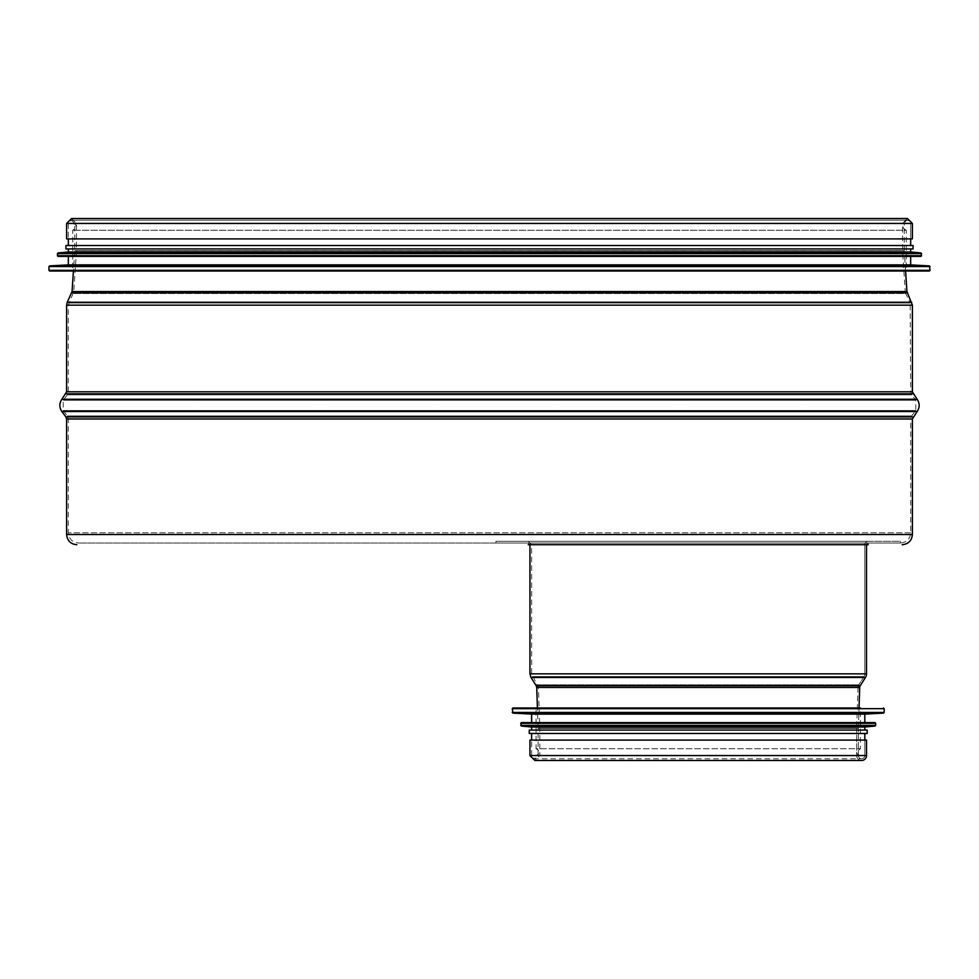 <?xml version="1.0" encoding="UTF-8"?>
<svg xmlns="http://www.w3.org/2000/svg" width="979" height="979" viewBox="0 0 979 979"><rect width="100%" height="100%" fill="white"/><g stroke="black" fill="none" stroke-linecap="round" stroke-linejoin="round"><path stroke-width="0.73" stroke-dasharray="4.89 3.67" d="M866.513 544.716A1.701 1.701 0 0 1 868.202 543.015A1.701 1.701 90 0 0 866.513 544.716L529.933 544.716L866.513 544.716M868.202 541.314A3.402 3.402 0 0 0 864.812 544.716A3.402 3.402 -90 0 1 868.202 541.314L900.484 541.314L900.484 543.015L495.961 543.015L900.484 543.015L900.484 541.314L495.961 541.314L868.202 541.314M864.812 544.716L864.812 673.846L864.812 544.716L531.634 544.716L864.812 544.716M864.812 673.846A5.103 5.103 0 0 1 864.016 676.562A5.103 5.103 90 0 0 864.812 673.846L531.634 673.846L864.812 673.846M864.016 676.562L858.803 684.823L864.016 676.562L532.429 676.562L864.016 676.562M858.803 684.823A5.103 5.103 0 0 0 858.008 687.38A5.103 5.103 -90 0 1 858.803 684.823L537.642 684.823L858.803 684.823M858.35 728.352L859.024 707.988L858.35 728.352A1.701 1.701 90 0 0 858.35 728.413A1.701 1.701 0 0 1 858.35 728.352L538.095 728.352L858.35 728.352M858.008 687.38L856.649 728.29L858.008 687.38L538.426 687.38L858.008 687.38M856.649 728.29A3.402 3.402 0 0 0 856.649 728.413A3.402 3.402 -90 0 1 856.649 728.29L539.784 728.29L856.649 728.29M858.35 755.568L858.35 728.413L858.35 755.568A3.231 3.231 90 0 0 861.581 758.786A3.231 3.231 0 0 1 858.35 755.568L538.095 755.568L858.35 755.568M856.649 728.413L856.649 755.568L856.649 728.413L539.796 728.413L856.649 728.413M864.812 755.568A3.231 3.231 0 0 1 861.581 758.786A3.231 3.231 90 0 0 864.812 755.568L864.812 740.1L864.812 755.568L531.634 755.568L864.812 755.568L531.634 755.568L864.812 755.568L864.812 740.1L866.513 740.1L531.634 740.1L864.812 740.1M856.649 755.568A4.932 4.932 0 0 0 861.581 760.487A4.932 4.932 -90 0 1 856.649 755.568L539.796 755.568L856.649 755.568M529.933 740.1L866.513 740.1M536.051 707.988L860.394 707.988L536.051 707.988L536.051 748.764L860.394 748.764L536.051 748.764C540.432 751.028 540.432 753.292 536.051 755.568L860.394 755.568L536.051 755.568M512.947 707.988L860.394 707.988L860.394 748.764C855.866 752.08 855.866 754.344 860.394 755.568M531.634 714.107L864.812 714.107M531.634 722.6L521.44 722.6M531.634 727.018L864.812 727.018M531.634 730.077L864.812 730.077L531.634 730.077M529.26 730.077L864.812 730.077M529.26 733.479L867.186 733.479M531.634 733.479L864.812 733.479L531.634 733.479M531.634 755.568L531.634 740.1L531.634 755.568L534.864 758.786L861.581 758.786L534.864 758.786L538.095 755.568L538.095 728.413L858.35 728.413L538.095 728.413L537.41 707.988M529.933 544.716L528.232 543.015L868.202 543.015L528.232 543.015L528.232 544.716L868.202 544.716L528.232 544.716L868.202 544.716L868.202 543.015M900.484 543.015L78.516 543.015L900.484 543.015C906.676 542.415 910.078 539.013 910.678 532.821L910.678 418.988L68.322 418.988L910.678 418.988L911.706 415.928L915.781 410.495L915.781 400.301L63.219 400.301L915.781 400.301L911.706 394.867L67.294 394.867L911.706 394.867L910.678 391.808L910.189 302.988L68.811 302.988L910.189 302.988L905.722 293.516L73.278 293.516L905.722 293.516L905.245 291.681L73.755 291.681L905.245 291.681L902.528 250.673L76.472 250.673L902.528 250.673L902.528 223.432L76.472 223.432L902.528 223.432L907.447 218.513M910.678 223.432L68.322 223.432L910.678 223.432L68.322 223.432L910.678 223.432L910.678 238.9L68.322 238.9L910.678 238.9L910.678 223.432C908.524 219.272 906.383 219.272 904.229 223.432L74.771 223.432L904.229 223.432L904.229 250.624L74.771 250.624L904.229 250.624L905.575 271.012M912.379 238.9L66.621 238.9M906.26 271.012L72.74 271.012L906.26 271.012L906.26 230.236L72.74 230.236L906.26 230.236C901.879 227.972 901.879 225.708 906.26 223.432L72.74 223.432L906.26 223.432M929.365 271.012L49.635 271.012M910.678 264.893L68.322 264.893M910.678 256.4L68.322 256.4L910.678 256.4M920.872 256.4L58.128 256.4M910.678 251.982L68.322 251.982M910.678 248.923L68.322 248.923L910.678 248.923M913.064 248.923L68.322 248.923M913.064 245.521L68.322 245.521M529.933 755.568L866.513 755.568M529.933 673.846L866.513 673.846M530.985 677.468L865.46 677.468M536.211 685.728L860.235 685.728M536.737 687.429L859.709 687.429M512.262 708.674L884.172 708.674M512.262 712.443L884.172 712.443M512.91 713.116L883.535 713.116M520.767 723.285L875.679 723.285M520.767 725.378L875.679 725.378M521.379 726.063L875.067 726.063M910.678 532.821L68.322 532.821L910.678 532.821M66.621 534.522L912.379 534.522M912.379 418.988L66.621 418.988M912.379 223.432L66.621 223.432M910.678 305.154L68.322 305.154L910.678 305.154M910.678 391.808L68.322 391.808L910.678 391.808M915.781 410.495L63.219 410.495L915.781 410.495M911.706 415.928L67.294 415.928L911.706 415.928M913.064 416.956L65.936 416.956M917.139 411.51L61.861 411.51M917.139 399.285L61.861 399.285M913.064 393.852L65.936 393.852M912.379 391.808L66.621 391.808M912.379 305.154L66.621 305.154M911.73 302.254L67.27 302.254M907.264 292.794L71.736 292.794M906.946 291.571L72.054 291.571M930.05 270.326L48.95 270.326M930.05 266.557L48.95 266.557M929.401 265.884L49.599 265.884M921.557 255.715L57.443 255.715M921.557 253.622L57.443 253.622M920.933 252.937L58.067 252.937M528.232 541.314L531.634 544.716L531.634 673.846L538.426 687.38L539.796 728.413L539.796 755.568L534.864 760.487L861.581 760.487M495.961 541.314L495.961 543.015M71.553 218.513L76.472 223.432L76.472 250.673L73.755 291.681L68.322 305.154L68.322 391.808L67.294 394.867L63.219 400.301L63.219 410.495L67.294 415.928L68.322 418.988L68.322 532.821C68.922 539.013 72.324 542.415 78.516 543.015M68.322 223.432L68.322 238.9L68.322 223.432L71.553 220.214L74.771 223.432L74.771 250.624L73.425 271.012M907.447 220.214L71.553 220.214L907.447 220.214M72.74 223.432C77.268 224.656 77.268 226.92 72.74 230.236L72.74 271.012"/><path stroke-width="1.47" d="M866.513 673.846L866.513 544.716L866.513 673.846A6.792 6.792 -90 0 1 865.46 677.468A6.792 6.792 0 0 0 866.513 673.846L529.933 673.846L529.933 544.716M860.235 685.728L865.46 677.468L860.235 685.728A3.402 3.402 90 0 0 859.709 687.429A3.402 3.402 0 0 1 860.235 685.728L536.211 685.728L530.985 677.468L529.933 673.846M859.024 707.988L859.709 687.429L859.024 707.988M861.581 760.487A4.932 4.932 0 0 0 866.513 755.568A4.932 4.932 -90 0 1 861.581 760.487L534.864 760.487L529.933 755.568L866.513 755.568L866.513 740.1L529.933 740.1L529.933 755.568M866.513 740.1L866.513 755.568M860.394 707.988L512.947 707.988L512.262 708.674L512.91 713.116L531.634 714.107L531.634 722.6L875.006 722.6L521.44 722.6L520.767 723.285L521.379 726.063L531.634 727.018L531.634 730.077M512.91 713.116L883.535 713.116L864.812 714.107L531.634 714.107M521.379 726.063L875.067 726.063L864.812 727.018L531.634 727.018M864.812 727.018L864.812 730.077L867.186 730.077L529.26 730.077L529.26 733.479L867.186 733.479L867.186 730.077M531.634 733.479L531.634 740.1M528.232 544.716L868.202 544.716M902.185 544.716C908.377 544.116 911.779 540.714 912.379 534.522L912.379 418.988L917.139 411.51C919.844 407.435 919.844 403.36 917.139 399.285L912.379 391.808L912.379 305.154L906.946 291.571L905.575 271.012M66.621 223.432L66.621 238.9L912.379 238.9L912.379 223.432L907.447 218.513L71.553 218.513L66.621 223.432L912.379 223.432M930.05 270.326L48.95 270.326L49.635 271.012L929.365 271.012L930.05 270.326L929.401 265.884L910.678 264.893L910.678 256.4M929.401 265.884L49.599 265.884L68.322 264.893L910.678 264.893M921.557 255.715L57.443 255.715L58.128 256.4L920.872 256.4L921.557 255.715L920.933 252.937L910.678 251.982L910.678 248.923M920.933 252.937L58.067 252.937L68.322 251.982L910.678 251.982M68.322 251.982L68.322 248.923L65.936 248.923L913.064 248.923L913.064 245.521L65.936 245.521L65.936 248.923M68.322 238.9L68.322 245.521L65.936 245.521M910.678 245.521L910.678 238.9M865.46 677.468L530.985 677.468M859.709 687.429L536.737 687.429L536.211 685.728M883.499 707.988L884.172 708.674L512.262 708.674M884.172 708.674L884.172 712.443L512.262 712.443M875.006 722.6L875.679 723.285L520.767 723.285M875.679 723.285L875.679 725.378L520.767 725.378M912.379 534.522L66.621 534.522C67.221 540.714 70.623 544.116 76.815 544.716M66.621 534.522L66.621 418.988L912.379 418.988M66.621 418.988L65.936 416.956L913.064 416.956M65.936 416.956L61.861 411.51L917.139 411.51M912.379 391.808L66.621 391.808L61.861 399.285L917.139 399.285M65.936 393.852L913.064 393.852M66.621 391.808L66.621 305.154L912.379 305.154M73.425 271.012L72.054 291.571L67.27 302.254L911.73 302.254M71.736 292.794L907.264 292.794M72.054 291.571L906.946 291.571M48.95 270.326L48.95 266.557L930.05 266.557M57.443 255.715L57.443 253.622L921.557 253.622M537.41 707.988L536.737 687.429M883.535 713.116L884.172 712.443M864.812 714.107L864.812 722.6M875.067 726.063L875.679 725.378M864.812 733.479L864.812 740.1M907.447 218.513L71.553 218.513M61.861 399.285C59.156 403.36 59.156 407.435 61.861 411.51M67.27 302.254L66.621 305.154M49.599 265.884L48.95 266.557M68.322 264.893L68.322 256.4M58.067 252.937L57.443 253.622"/></g></svg>
